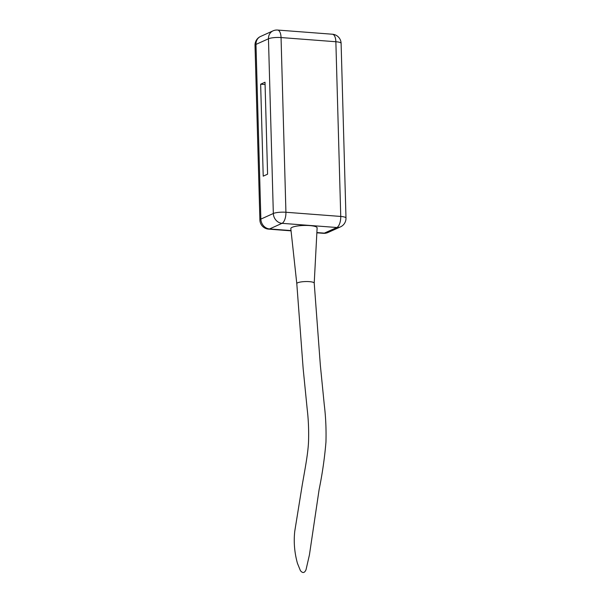 <?xml version="1.0" encoding="UTF-8"?>
<svg xmlns="http://www.w3.org/2000/svg" width="601" height="601" viewBox="0 0 601 601"><rect width="100%" height="100%" fill="white"/><g stroke="black" fill="none" stroke-linecap="round" stroke-linejoin="round"><path stroke-width="0.9" d="M265.011 82.232L267.58 174.185L263.215 176.153L260.646 84.2L265.011 82.232M260.646 84.2L265.079 84.538M314.218 283.146L317.118 227.892A13.154 2.75 178.4 0 0 303.888 225.465A13.154 2.75 178.4 0 0 290.816 228.62L296.796 283.642L303.144 368.481L307.194 409.138C308.456 419.678 308.891 430.609 308.523 441.93C307.967 453.755 305.225 467.878 302.295 484.654L294.753 531.299C293.589 541.922 294.475 552.582 297.427 563.287L300.41 570.627C302.671 573.407 304.542 573.099 306.029 569.703L309.425 554.911L319.116 489.575C322.346 473.798 324.623 457.962 325.96 442.043C326.305 429.152 325.742 416.711 324.262 404.713L320.348 365.258L314.218 283.124A8.714 1.818 178.4 0 0 305.383 281.561A8.714 1.818 178.4 0 0 296.796 283.634M255.012 45.308L259.895 220.011A9.406 1.961 -1.6 0 1 260.864 219.11L255.981 44.406A9.406 8.226 -114.2 0 1 260.556 36.473A9.406 9.406 0 0 0 255.012 45.308A9.406 1.961 -1.6 0 1 255.981 44.406L268.459 38.787L273.335 213.49L260.864 219.11A9.406 8.226 65.8 0 0 269.556 228.943L282.027 223.332A9.406 8.226 -114.2 0 1 273.335 213.49A9.406 1.961 178.4 0 1 285.926 212.258L340.744 216.443L335.861 41.739L281.05 37.555L285.926 212.258A9.406 4.117 -85.6 0 1 282.027 223.332L336.838 227.509L324.367 233.128A9.406 8.226 65.8 0 0 327.973 232.512L340.444 226.893A9.406 8.226 -114.2 0 1 336.838 227.509A9.406 4.117 94.4 0 0 340.744 216.443A9.406 1.961 178.4 0 1 345.988 218.05L341.105 43.347A9.406 9.406 0 0 0 332.421 34.227A9.406 4.117 94.4 0 1 335.861 41.739A9.406 1.961 -1.6 0 1 341.105 43.347M332.421 34.227L277.602 30.05A9.406 4.117 94.4 0 1 281.05 37.555A9.406 1.961 178.4 0 0 268.459 38.787A9.406 8.226 65.8 0 1 273.027 30.854L260.556 36.473M259.895 220.011A9.406 9.406 0 0 0 268.579 229.131A9.406 4.117 -85.6 0 0 269.556 228.943L291.027 230.581M316.87 232.557L324.367 233.128A9.406 4.117 -85.6 0 1 323.398 233.308A9.406 9.406 0 0 0 327.973 232.512M277.602 30.05A9.406 9.406 0 0 0 273.027 30.854M268.579 229.131L291.057 230.844M316.855 232.812L323.398 233.308M340.444 226.893A9.406 9.406 0 0 0 345.988 218.05"/></g></svg>
